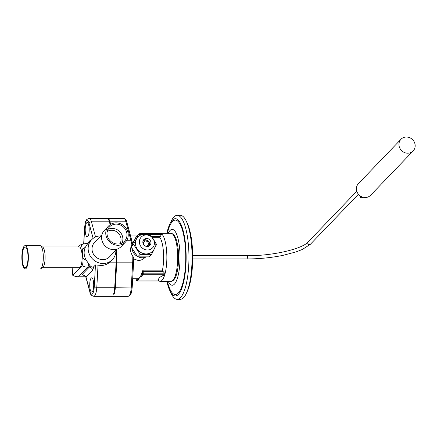 <?xml version="1.0" encoding="UTF-8"?>
<svg xmlns="http://www.w3.org/2000/svg" width="437" height="437" viewBox="0 0 437 437"><rect width="100%" height="100%" fill="white"/><g stroke="black" fill="none" stroke-linecap="round" stroke-linejoin="round"><path stroke-width="0.66" d="M101.919 234.811L94.523 242.513A10.373 9.559 43.8 0 0 92.895 253.034A10.373 9.559 43.8 0 0 102.007 259.616A10.373 9.559 43.8 0 0 105.574 259.25A10.373 9.559 43.8 0 0 109.485 256.88L116.881 249.172M119.946 243.797A9.073 8.363 43.8 0 0 118.902 233.811A9.073 8.363 43.8 0 0 109.179 230.605A9.073 8.363 43.8 0 0 107.163 231.528M122.065 243.043A10.373 9.559 43.8 0 0 120.126 232.069A10.373 9.559 43.8 0 0 109.337 228.786A10.373 9.559 43.8 0 0 107.835 229.381M113.423 224.525A10.373 9.559 43.8 0 0 109.512 226.896A10.373 9.559 43.8 0 0 108.786 239.066A10.373 9.559 43.8 0 0 120.568 243.638A10.373 9.559 43.8 0 0 124.479 241.262A10.373 9.559 43.8 0 0 125.206 229.092A10.373 9.559 43.8 0 0 113.423 224.525M108.578 226L104.394 230.359A11.668 10.75 43.8 0 0 103.574 244.048A11.668 10.75 43.8 0 0 116.832 249.188A11.668 10.75 43.8 0 0 121.229 246.517L125.414 242.158A11.668 10.75 43.8 0 0 126.233 228.469A11.668 10.75 43.8 0 0 112.981 223.329A11.668 10.75 43.8 0 0 108.578 226A11.668 10.75 43.8 0 0 107.759 239.689A11.668 10.75 43.8 0 0 121.011 244.829A11.668 10.75 43.8 0 0 125.414 242.158M42.455 246.954L79.25 246.954A10.373 2.906 -90 0 1 82.156 257.322A10.373 2.906 -90 0 1 79.25 267.695L42.455 267.695M25.117 268.99L40.051 268.99A11.668 3.267 -90 0 0 40.603 268.821L42.695 267.548A10.373 2.906 -90 0 0 45.115 257.322A10.373 2.906 -90 0 0 42.695 247.102L40.603 245.823A11.668 3.267 -90 0 0 40.051 245.654L25.117 245.654A11.668 3.267 -90 0 0 21.85 257.322A11.668 3.267 -90 0 0 25.117 268.99A11.668 3.267 -90 0 0 28.389 257.322A11.668 3.267 -90 0 0 25.117 245.654M25.117 267.695A10.373 2.906 -90 0 0 28.023 257.322A10.373 2.906 -90 0 0 25.117 246.954A10.373 2.906 -90 0 0 22.211 257.322A10.373 2.906 -90 0 0 25.117 267.695M40.603 268.821A11.668 3.267 -90 0 0 43.323 257.322A11.668 3.267 -90 0 0 40.603 245.823M147.886 246.457A3.567 3.283 43.8 0 0 149.312 243.524A3.567 3.283 43.8 0 0 146.597 240.241A3.567 3.283 43.8 0 0 142.872 241.645M149.268 245.933L149.76 243.704L149.126 241.798L147.684 240.339L145.384 239.662A4.212 3.884 43.8 0 0 143.341 240.241M145.685 241.033A2.595 2.387 43.8 0 0 143.653 244.452A2.595 2.387 43.8 0 0 147.761 245.315A2.595 2.387 43.8 0 0 145.685 241.033M161.428 233.702A1.295 0.361 90 0 1 161.526 233.648A1.295 0.361 90 0 1 161.799 234.079A23.98 6.719 90 0 1 166.59 250.603A23.98 6.719 90 0 1 165.039 273.737A1.295 0.361 90 0 1 164.787 274.769L143.008 274.769L139.419 277.856A21.391 5.992 90 0 1 137.966 278.697A21.391 5.992 90 0 1 137.742 278.713L132.684 278.713M164.738 274.818A23.98 6.719 90 0 1 160.144 281.308A23.98 6.719 90 0 1 158.904 280.893C157.588 278.872 159.532 276.845 164.738 274.818L164.787 274.769M159.063 233.648A23.98 6.719 90 0 1 160.144 233.342A23.98 6.719 90 0 1 161.22 233.648M161.799 234.079L159.762 237.302A21.391 5.992 90 0 1 163.405 251.33A21.391 5.992 90 0 1 162.449 270.153L162.914 271.295L165.039 273.737M141.446 276.392A0.65 0.595 43.8 0 1 140.774 275.769L142.331 274.146L142.287 271.251A21.391 5.992 90 0 1 140.774 275.769A21.391 5.992 90 0 1 139.419 277.856L138.638 279.319A0.65 0.595 -136.2 0 1 137.966 278.697L136.404 280.319L136.087 278.713M142.287 271.251L143.161 270.153L162.449 270.153M133.575 262.861A21.391 5.992 90 0 0 133.76 258.95L138.562 260.605L139.425 260.561L142.735 259.436L145.188 257.355M133.635 252.947A9.073 8.363 43.8 0 0 136.972 256.153M116.537 249.532A24.63 6.899 90 0 1 116.755 262.151L115.352 287.224L132.22 287.043C131.209 295.652 130.581 295.183 128.183 296.291A11.28 3.157 -90 0 0 131.28 287.224L132.684 262.151L133.624 261.971L133.755 257.715L132.81 256.158C130.117 252.22 129.816 248.522 131.908 245.07L132.078 244.84M110.151 224.673L109.381 221.821A11.28 3.157 90 0 0 107.267 218.369L107.89 218.369A11.28 3.157 90 0 1 110.004 221.821L110.681 224.334M115.352 287.224A11.28 3.157 90 0 1 114.09 294.199L113.467 294.199A11.28 3.157 90 0 0 114.729 287.224L96.812 287.224A11.28 3.157 90 0 1 93.715 296.291L128.183 296.291M138.638 279.319L137.081 280.942L158.904 280.893M140.13 254.339L133.564 244.381L131.138 246.91L137.704 256.863L149.197 256.863L151.623 254.339L140.13 254.339L137.704 256.863M133.564 244.381L138.496 234.429L136.076 236.952L131.138 246.91M138.496 234.429L149.995 234.429L156.555 244.381L151.623 254.339M146.024 257.06A10.242 9.439 -136.2 0 1 142.473 257.748A10.242 9.439 -136.2 0 1 138.485 256.934M137.251 256.317A10.242 9.439 -136.2 0 1 131.876 248.303M132.078 244.851A10.242 9.439 -136.2 0 1 133.717 241.475M146.286 234.959A7.822 7.21 -136.2 0 1 150.77 236.357A7.822 7.21 -136.2 0 1 152.846 238.351A7.822 7.21 -136.2 0 1 153.797 246.042A7.822 7.21 -136.2 0 1 147.515 249.98A7.822 7.21 -136.2 0 1 139.387 242.469A7.822 7.21 -136.2 0 1 146.286 234.959M147.231 246.512A4.212 3.884 43.8 0 0 149.94 245.386A4.212 3.884 43.8 0 0 150.53 240.962A4.212 3.884 43.8 0 0 146.57 238.422A4.212 3.884 43.8 0 0 143.86 239.552A4.212 3.884 43.8 0 0 143.27 243.977A4.212 3.884 43.8 0 0 147.231 246.512M152.846 238.351L153.114 238.717A10.242 9.439 -136.2 0 1 154.359 248.779A10.242 9.439 -136.2 0 1 146.133 253.935A10.242 9.439 -136.2 0 1 135.497 244.103A10.242 9.439 -136.2 0 1 144.527 234.27A10.242 9.439 -136.2 0 1 150.394 236.106L150.77 236.357M115.969 250.128A24.63 6.899 90 0 1 116.133 262.151L114.729 287.224M89.798 286.945A7.129 1.999 -90 0 0 91.715 292.08A7.129 1.999 -90 0 0 93.633 282.952A7.129 1.999 -90 0 0 91.715 277.817A7.129 1.999 -90 0 0 89.798 286.945M85.281 231.692A7.129 1.999 -90 0 0 87.198 236.827A7.129 1.999 -90 0 0 89.115 227.699A7.129 1.999 -90 0 0 87.198 222.564A7.129 1.999 -90 0 0 85.281 231.692M100.887 235.882A14.388 13.263 43.8 0 0 100.876 235.882A14.388 13.263 43.8 0 0 91.623 239.733A14.388 13.263 43.8 0 0 89.612 254.853A14.388 13.263 43.8 0 0 103.132 263.511A14.388 13.263 43.8 0 0 112.385 259.66A14.388 13.263 43.8 0 0 115.854 250.248M91.623 239.733L87.116 244.43L85.237 247.462A14.388 13.263 43.8 0 0 86.28 260.283L89.924 265.543C91.524 267.253 92.868 267.575 93.955 266.51L92.595 270.257L86.018 277.107A2.076 1.377 164.9 0 0 86.007 277.648L89.847 291.927C90.104 294.183 91.393 295.636 93.715 296.291M86.007 277.648C85.576 276.381 84.434 275.479 82.588 274.944L81.905 274.775C83.849 274.922 85.22 275.703 86.018 277.107L89.864 291.386A9.204 2.578 -90 0 0 92.442 293.85A9.204 2.578 -90 0 0 94.25 286.814L95.474 264.931L93.955 266.51M95.474 264.931L101.264 265.456C104.388 265.423 107.262 264.319 109.878 262.151L112.385 259.66M72.154 267.695L72.782 275.359L82.019 265.74C82.926 264.068 83.216 261.43 82.888 257.808L82.243 249.937C81.976 246.255 81.337 244.578 80.321 244.911L78.36 246.954M88.055 243.447A5.184 1.453 -90 0 0 87.706 243.294L86.209 243.294L80.321 244.911M72.782 275.359A12.318 11.351 43.8 0 0 78.496 276.774L85.57 276.774M415.15 145.117A8.429 7.768 -136.2 0 1 413.14 150.951A8.429 7.768 -136.2 0 1 404.498 152.557A8.429 7.768 -136.2 0 1 398.97 145.117A8.429 7.768 -136.2 0 1 400.98 139.283A8.429 7.768 -136.2 0 1 409.622 137.677A8.429 7.768 -136.2 0 1 415.15 145.117M413.14 150.951L370.609 195.257A8.429 7.768 -136.2 0 1 361.967 196.863A8.429 7.768 -136.2 0 1 356.439 189.423A8.429 7.768 -136.2 0 1 358.449 183.589L400.98 139.283M167.355 281.308A37.205 10.422 -90 0 0 177.427 293.768A37.205 10.422 -90 0 0 185.299 268.132A37.205 10.422 -90 0 0 180.301 224.629A37.205 10.422 -90 0 0 167.355 233.342M166.841 281.308A38.636 10.821 -90 0 0 169.856 290.66A38.636 10.821 -90 0 0 185.681 268.547A38.636 10.821 -90 0 0 182.027 226.989A38.636 10.821 -90 0 0 169.856 223.99A38.636 10.821 -90 0 0 166.841 233.342M169.856 290.66L171.244 293.566A42.001 11.766 -90 0 0 177.193 299.323L180.301 299.323A42.001 11.766 -90 0 0 186.249 293.566L187.227 291.517A39.63 11.1 -90 0 0 192.242 268.837A39.63 11.1 -90 0 0 187.227 223.127L186.249 221.078A42.001 11.766 -90 0 0 180.301 215.321L177.193 215.321A42.001 11.766 -90 0 0 171.244 221.078L169.856 223.99M186.249 293.566A42.001 11.766 -90 0 0 191.564 269.525A42.001 11.766 -90 0 0 186.249 221.078M177.193 299.323A42.001 11.766 -90 0 0 188.451 269.525A42.001 11.766 -90 0 0 177.193 215.321M168.207 281.308A27.93 7.822 -90 0 0 169.698 283.771A27.93 7.822 -90 0 0 179.7 265.434A27.93 7.822 -90 0 0 177.657 237.258A27.93 7.822 -90 0 0 169.698 230.873A27.93 7.822 -90 0 0 168.207 233.342M170.971 281.308A23.98 6.719 -90 0 0 177.417 250.603A23.98 6.719 -90 0 0 170.971 233.342C174.74 233.626 177.203 239.465 178.362 250.86C179.328 263.899 177.193 275.168 174.707 278.648C173.462 280.51 172.216 281.395 170.971 281.308L160.144 281.308M159.762 237.302L152.245 237.302M131.908 245.07A24.63 6.899 -90 0 0 130.898 240.263L126.839 240.263M132.81 256.158A24.63 6.899 -90 0 1 132.684 262.151L116.755 262.151M132.515 243.524L131.887 240.82A1.295 0.863 -15.1 0 0 130.898 240.263L125.932 221.821L110.004 221.821M131.887 240.82L126.927 222.384A1.295 0.863 -15.1 0 0 125.932 221.821A11.28 3.157 -90 0 0 123.655 218.353L89.186 218.353A11.28 3.157 90 0 1 91.464 221.821L95.545 236.991M109.381 221.821L91.464 221.821A2.076 1.377 164.9 0 0 89.055 223.258A9.204 2.578 -90 0 0 86.471 220.8A9.204 2.578 -90 0 0 84.663 227.83L83.784 243.546M161.477 234.582L150.126 234.582M151.612 236.45L160.062 236.45M162.914 271.295L143.101 271.295L143.254 273.163L164.634 273.163M139.075 234.325A0.65 0.595 43.8 0 1 139.649 233.702A1.295 0.361 90 0 1 139.753 233.648A1.295 0.361 90 0 1 140.069 234.319M136.404 280.319A0.65 0.595 -136.2 0 0 137.081 280.942A1.295 0.361 90 0 1 136.978 280.996L158.757 280.996M143.161 270.153A1.295 0.361 -90 0 0 143.101 271.295L142.304 271.475M142.457 273.344L143.254 273.163A1.295 0.361 90 0 1 143.008 274.769L142.331 274.146M85.237 247.462A7.129 6.571 43.8 0 0 82.243 249.937M86.209 243.294A5.184 1.453 90 0 1 87.116 244.43M116.133 262.151L109.878 262.151M98.052 265.013L96.812 287.224A2.076 0.388 3.2 0 1 94.25 286.814M93.13 238.4L89.055 223.258M87.367 243.294L90.366 240.208L91.202 240.17M81.905 274.775L89.23 267.149L87.739 267.149A12.318 11.351 -136.2 0 1 82.019 265.74M78.496 276.774L87.739 267.149A5.184 1.453 -90 0 0 88.706 263.839M82.888 257.808A7.129 6.571 43.8 0 0 86.28 260.283M92.595 270.257C92.256 268.367 91.136 267.329 89.23 267.149A5.184 1.453 -90 0 0 89.924 265.543M90.153 240.394L90.082 241.333M83.696 243.562L84.587 227.715A2.076 0.388 3.2 0 0 84.663 227.83M89.864 291.386A2.076 1.377 164.9 0 0 89.847 291.927M360.099 195.82A1.622 1.622 0 0 0 362.808 197.448L361.159 197.759L360.083 196.322A1.622 1.491 -136.2 0 1 360.121 195.836M358.422 194.236L310.368 244.294L308.719 244.611L307.643 243.174A1.622 1.491 -136.2 0 1 308.03 242.049L356.794 191.248M310.368 244.294L302.338 249.472L295.958 251.941L283.16 255.323C271.546 257.693 259.534 258.901 247.129 258.944L247.566 256.869A1.622 0.453 -90 0 0 247.129 255.7L192.777 255.7M160.144 233.342L170.971 233.342M137.054 235.931L130.57 235.931M132.22 287.043L133.624 261.971M126.927 222.384C126.419 219.969 125.326 218.631 123.655 218.353M161.526 233.648L139.753 233.648L138.72 234.412M136.06 278.713L136.158 279.931L136.978 280.996M87.706 243.294L88.263 243.234M84.587 227.715C85.614 219.937 85.718 219.724 89.186 218.353M308.03 242.049C302.267 248.948 272.453 256 247.129 255.7M247.129 258.944L192.777 258.944M192.706 259.267A8.035 8.035 0 0 0 192.706 255.377"/></g></svg>
